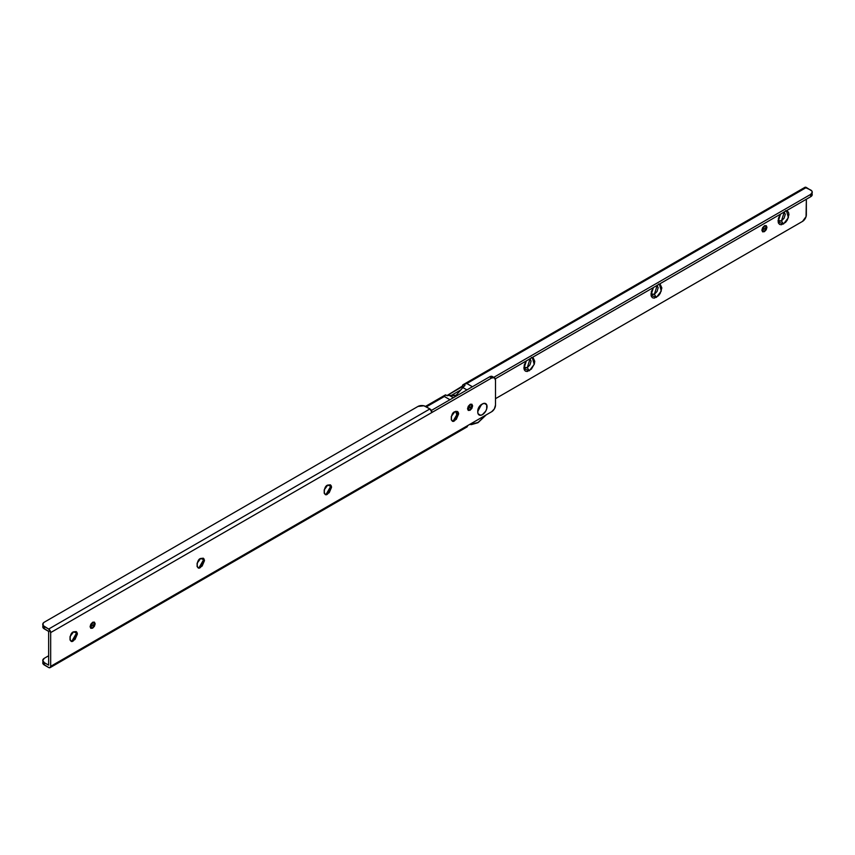 <?xml version="1.0" encoding="UTF-8"?>
<svg xmlns="http://www.w3.org/2000/svg" width="855" height="855" viewBox="0 0 855 855"><rect width="100%" height="100%" fill="white"/><g stroke="black" fill="none" stroke-linecap="round" stroke-linejoin="round"><path stroke-width="1.28" d="M73.562 640.652C69.031 644.83 69.031 632.892 73.562 631.845L70.035 636.601L70.035 639.967L70.869 640.919L73.562 640.652L71.531 641.389L75.016 639.476L77.378 634.047L76.255 631.578L73.562 631.845L77.313 633.32L72.825 640.994M71.873 641.175L76.982 632.326M200.647 567.282C196.116 571.461 196.116 559.523 200.647 558.475L197.12 563.221L197.12 566.598L197.954 567.549L200.647 567.282L198.617 568.009L202.111 566.096L204.463 560.677L203.34 558.208L200.647 558.475L204.398 559.95L199.92 567.613M198.959 567.795L204.067 558.956M327.732 493.901C323.211 498.08 323.211 486.142 327.732 485.095L324.216 489.851L324.216 493.217L325.039 494.169L327.732 493.901L325.702 494.639L329.196 492.726L331.548 487.297L330.436 484.828L327.732 485.095L331.494 486.57L327.005 494.243M326.054 494.425L331.152 485.576M454.828 420.532C450.296 424.711 450.296 412.773 454.828 411.725L451.301 416.481L451.301 419.848L452.124 420.799L454.828 420.532L452.787 421.259L456.281 419.356L458.633 413.927L457.521 411.458L454.828 411.725L458.579 413.2L454.091 420.874M453.139 421.045L458.248 412.206M469.844 407.183L468.038 409.085L470.079 410.261L468.273 410.432L470.079 404.383L468.273 406.285L467.535 408.786L468.273 410.432L470.079 410.261L471.875 408.359L472.612 405.858L471.875 404.212L470.079 404.383L471.875 404.212L470.079 410.261L468.038 409.085L470.539 404.169M92.393 625.101L90.587 627.004L92.618 628.179L90.822 628.35L92.618 622.312L90.822 624.203L90.085 626.704L90.822 628.35L92.618 628.179L94.424 626.277L95.162 623.776L94.424 622.13L92.618 622.312L94.424 622.13L92.618 628.179L90.587 627.004L93.088 622.087M417.967 406.446L423.845 405.762L429.915 408.936L48.65 629.056L43.156 625.55L43.156 623.167L44.332 622.162L417.967 406.446L44.332 622.162A5.397 3.11 180 0 0 42.75 624.364L43.156 627.901L48.65 631.407L48.65 665.158L44.332 662.668L42.75 660.466L44.332 658.264L48.65 655.764L44.332 658.264A5.397 3.11 180 0 0 42.75 660.466L43.156 664.004L48.65 667.509L44.332 665.008L44.332 662.668L48.65 665.158L48.65 631.407L44.332 628.906L44.332 626.565L48.65 629.056A2.875 1.657 60 0 1 50.68 632.582L491.678 377.974L494.372 377.707L495.494 380.176L495.494 405.12L494.372 408.882L491.678 411.725L50.68 666.334A2.875 1.657 60 0 1 50.092 667.648A2.875 1.657 60 0 1 48.65 667.509L50.092 667.648L50.68 666.334L50.68 632.582L431.946 412.463A2.875 1.657 -120 0 0 429.915 408.936L48.65 629.056L50.68 632.582L50.68 666.334L491.678 411.725A5.397 3.11 -60 0 0 495.494 405.12L495.494 380.176A5.397 3.11 -60 0 0 494.372 377.707A5.397 3.11 -60 0 0 491.678 377.974L431.946 412.463L429.915 408.936L425.598 406.446A5.397 3.11 180 0 0 417.967 406.446M492.341 376.531L489.648 376.799L431.348 410.453L489.648 376.799L491.678 377.974L489.648 376.799A5.397 3.11 120 0 1 492.341 376.531L494.372 377.707M76.576 634.57L75.39 637.306L71.531 641.389M203.661 561.201L202.475 563.937L198.617 568.009M330.746 487.831L329.57 490.556L325.702 494.639M457.842 414.451L454.881 419.581L452.787 421.259M465.494 426.837L466.937 426.987A2.875 1.657 -120 0 0 467.535 425.662L466.937 426.987L50.092 667.648M481.515 404.458L482.402 403.945A6.562 3.783 -60 0 1 487.04 406.627A6.562 3.783 -60 0 1 482.402 414.664A6.562 3.783 -60 0 1 477.763 411.982L478.116 413.831L480.628 415.274L482.402 414.664L485.683 411.202L486.687 408.882L486.687 404.778L484.176 403.325L481.515 404.458A5.301 3.057 -60 0 0 477.785 411.426L481.515 404.458L478.864 407.258L477.763 411.982A6.562 3.783 -60 0 1 482.402 403.945L481.515 404.458A5.301 3.057 120 0 0 477.763 410.956M42.75 626.704A5.397 3.11 0 0 0 44.332 628.906L44.332 626.565A5.397 3.11 180 0 1 42.75 624.364M42.75 662.807A5.397 3.11 0 0 0 44.332 665.008L44.332 662.668A5.397 3.11 180 0 1 42.75 660.466M532.291 357.465L534.215 364.38L529.298 370.781L527.268 367.703L530.111 358.726M659.376 284.095L661.3 291.01L656.384 297.412L654.353 294.323L657.196 285.346M786.461 210.715L788.395 217.64L783.469 224.031L781.438 220.953L784.281 211.976M764.178 228.584L762.382 230.487L764.413 231.662L762.617 231.844L764.413 225.795L762.617 227.697L761.869 230.198L762.617 231.844L764.413 231.662L766.208 229.771L766.956 227.259L766.208 225.613L764.413 225.795L766.208 225.613L764.413 231.662L762.382 230.487L764.872 225.581M457.682 395.256L456.645 394.657L462.886 387.561A14.375 8.304 -60 0 1 464.992 385.477L463.463 384.6L462.448 386.043L463.292 387.112L462.448 386.631L446.93 395.598L462.448 386.043A2.875 1.657 60 0 1 463.057 384.718A2.875 1.657 60 0 1 463.463 384.6L466.819 383.521L806.351 187.491L811.844 190.996L812.25 192.193L810.668 194.395L810.668 196.736L811.844 195.731L812.25 192.193A5.397 3.11 180 0 1 810.668 194.395L810.668 196.736L495.269 378.829L810.668 196.736A5.397 3.11 0 0 0 812.25 194.534M444.931 395.299L445.669 394.871L447.197 395.747A14.375 8.304 -60 0 1 449.303 395.405L456.57 395.897M529.961 358.63L531.073 361.099L529.961 364.85L527.268 367.703L524.564 367.971M657.046 285.26L658.168 287.718L657.046 291.48L654.353 294.323L651.66 294.59M784.131 211.88L785.253 214.349L784.131 218.111L781.438 220.953L778.745 221.221M806.351 199.236L806.062 216.646L802.535 221.392L495.494 398.665L802.535 221.392A5.397 3.11 -60 0 0 806.351 214.787L806.351 199.236M451.387 395.363L460.802 389.933L451.387 395.363M523.848 367.223L527.268 367.703L529.298 370.781L523.912 368.665L526.306 360.917L524.254 364.967L524.254 369.798L525.43 371.166L527.204 371.508L531.393 369.093L534.343 363.974L534.76 361.312L533.157 357.775L531.393 357.433M650.933 293.842L654.353 294.323L656.384 297.412L651.008 295.296L653.402 287.537L651.339 291.598L651.339 296.429L652.525 297.797L654.299 298.139L658.478 295.723L660.252 293.329L661.856 287.943L660.252 284.405L658.478 284.063M778.018 220.472L781.438 220.953L783.469 224.031L778.093 221.926L780.487 214.167L778.424 218.228L778.424 223.059L779.61 224.416L781.385 224.758L785.563 222.343L787.337 219.959L788.941 214.573L788.524 212.393L787.337 211.035L785.563 210.683M493.763 377.354L810.668 194.395L493.763 377.354M425.512 406.392L445.252 394.999A2.875 1.657 -120 0 1 445.669 394.871L444.354 396.496L426.356 406.884L444.354 396.496L445.669 394.871L447.197 395.747A14.375 8.304 120 0 1 449.303 395.405L453.364 397.746L449.303 395.405L455.544 395.299A1.796 1.037 120 0 0 456.1 395.128A1.796 1.037 120 0 0 456.645 394.657L462.886 387.561A14.375 8.304 120 0 1 464.992 385.477L463.463 384.6L466.819 383.521L472.409 386.749L466.819 383.521L806.351 187.491A2.875 1.657 -120 0 0 804.908 187.352L810.668 189.992A5.397 3.11 180 0 1 812.25 192.193M444.354 396.496L449.944 399.723L444.354 396.496M462.886 387.561L466.948 389.901L462.886 387.561M457.211 416.118L456.004 411.255L457.211 416.118M477.571 422.659L469.716 424.401M469.684 424.422L471.372 424.636L478.02 422.701L470.549 423.92L473.104 424.069L478.212 422.295L485.864 415.081L478.02 422.701L486.217 414.878M482.402 403.945L479.121 407.408L477.763 411.982M463.047 384.729L804.908 187.352M457.158 416.214L455.768 411.319"/></g></svg>
